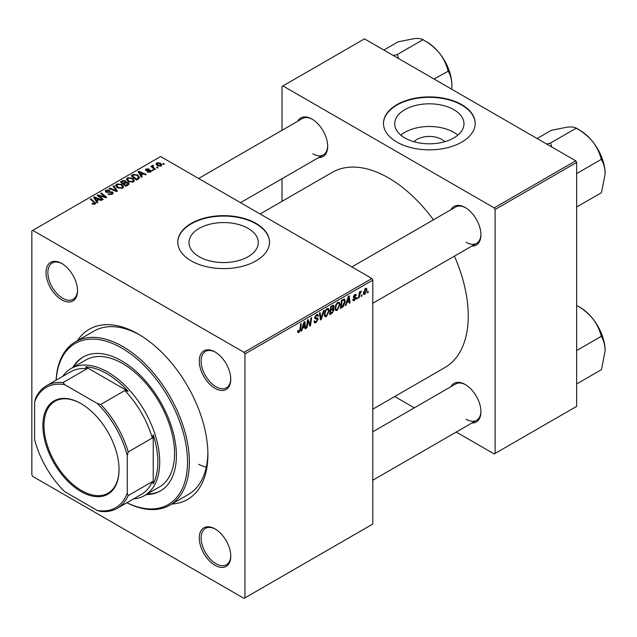 <?xml version="1.0" encoding="UTF-8"?>
<svg xmlns="http://www.w3.org/2000/svg" width="637" height="637" viewBox="0 0 637 637"><rect width="100%" height="100%" fill="white"/><g stroke="black" fill="none" stroke-linecap="round" stroke-linejoin="round"><path stroke-width="0.96" d="M413.994 141.74A17.398 10.049 180 0 1 441.64 139.384A17.398 10.049 180 0 1 444.674 141.74M453.831 109.66A34.645 20.002 0 0 0 416.08 105.328A34.645 20.002 0 0 0 394.693 123.809A34.645 20.002 0 0 0 404.837 137.95A34.645 20.002 0 0 0 442.596 142.282A34.645 20.002 0 0 0 463.983 123.809A34.645 20.002 0 0 0 453.831 109.66M457.876 135.148A34.645 20.002 0 0 0 453.831 132.345A34.645 20.002 0 0 0 400.8 135.148M461.761 104.659A45.864 26.475 0 0 0 411.781 98.918A45.864 26.475 0 0 0 383.474 123.379A45.864 26.475 0 0 0 396.907 142.099A45.864 26.475 0 0 0 446.887 147.84A45.864 26.475 0 0 0 475.194 123.379A45.864 26.475 0 0 0 461.761 104.659M475.194 123.594A45.864 26.475 0 0 0 461.761 105.081A45.864 26.475 0 0 0 411.956 99.3A45.864 26.475 0 0 0 383.474 123.594M199.142 256.703A34.645 20.002 180 0 1 188.998 242.562A34.645 20.002 180 0 1 210.385 224.081A34.645 20.002 180 0 1 248.143 228.42A34.645 20.002 180 0 1 258.288 242.562A34.645 20.002 180 0 1 236.9 261.043A34.645 20.002 180 0 1 199.142 256.703M256.074 223.412A45.864 26.475 0 0 0 206.093 217.671A45.864 26.475 0 0 0 177.779 242.132A45.864 26.475 0 0 0 191.211 260.859A45.864 26.475 0 0 0 241.192 266.592A45.864 26.475 0 0 0 269.507 242.132A45.864 26.475 0 0 0 256.074 223.412M269.507 242.347A45.864 26.475 0 0 0 256.074 223.842A45.864 26.475 0 0 0 206.261 218.061A45.864 26.475 0 0 0 177.787 242.347M215.027 565.29A22.279 12.859 60 0 1 199.277 538.01A22.279 12.859 60 0 1 215.027 528.917L215.027 528.917A22.279 12.859 60 0 1 230.777 556.197A22.279 12.859 60 0 1 215.027 565.29M215.497 529.196A20.965 12.103 -120 0 0 205.472 528.407A20.965 12.103 -120 0 0 202.255 545.208A20.965 12.103 -120 0 0 215.951 563.681A20.965 12.103 -120 0 0 226.438 564.724A20.965 12.103 -120 0 0 230.769 555.647M61.781 299.852A22.279 12.859 60 0 1 46.023 272.572A22.279 12.859 60 0 1 61.781 263.479L61.781 263.479A22.279 12.859 60 0 1 77.531 290.759A22.279 12.859 60 0 1 61.781 299.852M62.251 263.758A20.965 12.103 -120 0 0 52.218 262.977A20.965 12.103 -120 0 0 49.009 279.77A20.965 12.103 -120 0 0 62.705 298.251A20.965 12.103 -120 0 0 73.183 299.286A20.965 12.103 -120 0 0 77.523 290.209M215.027 388.331A22.279 12.859 60 0 1 199.277 361.052A22.279 12.859 60 0 1 215.027 351.958L215.027 351.958A22.279 12.859 60 0 1 230.777 379.238A22.279 12.859 60 0 1 215.027 388.331M215.497 352.237A20.965 12.103 -120 0 0 205.472 351.449A20.965 12.103 -120 0 0 202.255 368.25A20.965 12.103 -120 0 0 215.951 386.723A20.965 12.103 -120 0 0 226.438 387.766A20.965 12.103 -120 0 0 230.769 378.689M450.948 209.724A22.279 12.859 60 0 1 465.193 207.527L465.193 207.527A22.279 12.859 60 0 1 480.943 234.806A22.279 12.859 60 0 1 471.913 246.041M465.663 207.805A20.965 12.103 -120 0 0 455.638 207.017L351.855 266.943M297.694 121.253A22.279 12.859 60 0 1 311.939 119.047L311.939 119.047A22.279 12.859 60 0 1 327.697 146.327A22.279 12.859 60 0 1 318.659 157.562M312.417 119.326A20.965 12.103 -120 0 0 302.384 118.546L198.601 178.464M450.948 386.683A22.279 12.859 60 0 1 465.193 384.485L465.193 384.485A22.279 12.859 60 0 1 480.943 411.765A22.279 12.859 60 0 1 471.913 423M465.663 384.764A20.965 12.103 -120 0 0 455.638 383.976L372.812 431.79M77.475 340.62A98.273 56.741 60 0 1 138.404 334.138L138.404 334.138A98.273 56.741 60 0 1 138.404 334.146A98.273 56.741 60 0 1 207.893 454.499A98.273 56.741 60 0 1 171.815 504.034M139.806 334.966A94.34 54.471 -120 0 0 94.013 331.073L75.477 341.774A94.34 54.471 60 0 1 122.654 346.448A94.34 54.471 60 0 1 184.284 429.585A94.34 54.471 60 0 1 169.824 505.181A94.34 54.471 60 0 1 126.827 502.768M372.812 409.169L444.913 367.541A112.685 65.062 -120 0 0 454.412 256.146M433.447 219.829A112.685 65.062 -120 0 0 388.57 177.938A112.685 65.062 -120 0 0 332.227 172.364L260.127 213.984M244.95 353.933L244.027 352.333L371.889 278.512L160.635 156.543L31.85 230.897L31.85 474.836L32.774 476.436L244.027 598.398L372.812 524.044L372.812 280.113L244.95 353.933L244.95 597.864M340.047 304.406L337.22 310.386L335.834 310.553L334.998 308.435L335.882 304.605L337.809 302.368L339.258 302.225L340.047 304.406L339.306 303.976M346.878 302.671L346.082 305.179L345.35 305.601L348.367 296.372L349.187 295.894L350.079 302.87L349.402 303.26L349.18 301.341L346.878 302.671L346.401 302.4M298.928 332.498L297.957 332.649L297.654 330.898L298.331 330.412L298.968 331.598L299.852 329.679L300.632 323.93L301.317 323.532L300.513 329.488L298.928 332.498L297.598 331.734M297.774 330.81L298.968 331.598M314.025 321.287L316.079 321.725L317.393 319.71L317.218 319.153L315.458 318.898L314.694 317.696L316.509 314.662L317.855 314.463L318.404 315.737L317.728 316.374L317.401 315.419L316.493 315.554L315.371 317.266L315.626 317.783L317.616 318.03L318.07 319.248L316.032 322.625L314.559 322.887L314.025 321.247L314.694 320.769L315.004 321.908L314.025 321.343M314.789 316.923L315.626 317.783M324.129 310.362L321.295 319.487L320.435 319.981L319.44 313.07L320.124 312.679L320.968 318.604L323.405 310.784L324.129 310.362M329.265 310.633L326.439 316.613L325.053 316.772L324.217 314.662L325.101 310.832L327.028 308.595L328.477 308.451L329.265 310.633L328.525 310.203M368.258 291.308L368.098 292.463L367.422 292.853L367.565 291.706L368.258 291.308M333.262 305.219L334.154 306.397L333.262 308.738L334.067 309.781L332.203 313.189L329.608 314.686L330.699 306.564L333.74 305.29M332.785 308.459L333.692 308.818M302.487 328.302L301.691 330.802L300.967 331.224L303.976 321.996L304.797 321.526L305.688 328.501L305.012 328.891L304.797 326.972L302.487 328.302L302.01 328.023M307.735 322.744L307.042 327.721L306.357 328.111L307.464 319.981L308.181 319.575L310.036 324.854L310.936 317.982L311.62 317.584L310.522 325.706L309.813 326.12L307.942 320.849L307.735 322.744L307.138 322.402M354.379 300.481L353.193 300.68L352.771 299.47L353.439 298.984L354.411 299.788L355.295 298.435L353.694 297.782L353.36 296.985L354.769 294.613L355.924 294.429L356.306 295.385L355.629 295.871L354.737 295.313L354.037 296.476L355.629 297.192L355.972 297.989L354.379 300.481L352.771 299.557M352.882 299.39L354.411 299.788M355.151 298.044L353.376 297.248M355.629 295.871L354.236 295.019M353.416 296.476L354.658 297.041M343.924 299.032L345.358 301.174L343.351 306.572L340.389 308.467L341.48 300.346L344.673 299.111M367.008 289.827L364.905 294.405L363.815 294.533L363.297 293.163L365.431 288.465L366.482 288.346L367.008 289.827L366.187 289.357M362.023 294.907L361.864 296.062L361.195 296.452L361.33 295.305L362.023 294.907M359.61 295.186L359.268 297.567L358.583 297.957L359.379 292.049L360.064 291.658L359.897 292.885L361.442 290.958L359.61 295.186L359.005 294.843M357.476 297.527L357.317 298.689L356.64 299.079L356.784 297.925L357.476 297.527M153.477 170.31L152.808 170.692L152.02 170.079L152.713 169.681L153.477 170.31M158.024 167.682L157.355 168.072L156.567 167.451L157.259 167.053L158.024 167.682M126.452 179.451L127.4 177.779L132.528 178.153L134.423 180.55L133.467 181.959L128.435 181.625L126.429 179.164M142.242 176.791L141.518 177.213L138.038 171.727L138.866 171.257L146.239 174.49L145.562 174.88L143.572 173.981L141.271 175.31L142.242 176.791M128.363 184.81L125.768 186.307L120.377 181.927L123.045 180.51L125.409 180.844L126.094 182.278L128.212 182.564L129.104 183.798L128.363 184.81M126.222 181.856L126.094 182.787M117.455 191.108L116.595 191.602L109.118 188.433L109.795 188.034L116.205 190.758L113.075 186.139L113.8 185.725L117.455 191.108M94.459 204.358L94.125 202.391L90.311 199.285L90.987 198.895L95.773 203.267L95.168 204.071L91.879 203.633L94.77 203.179L94.77 204.254M103.202 199.333L102.517 199.731L97.142 195.344L97.851 194.93L105.209 197.04L100.614 193.337L101.299 192.947L106.682 197.327L105.973 197.733L98.608 195.639L103.202 199.333M244.027 352.333L32.774 230.363M97.859 202.423L97.127 202.845L93.655 197.359L94.475 196.881L101.848 200.114L101.172 200.504L99.189 199.612L96.88 200.942L97.859 202.423M112.279 194.189L108.075 194.086L111.563 193.728L111.794 192.342L106.013 192.111L105.248 191.124L106.1 190.073L109.875 190.065L109.413 190.574L106.841 190.527L106.642 191.705L112.407 191.92L113.203 192.995L112.279 194.189M112.216 194.221L111.794 192.342M106.268 192.247L106.268 191.204L106.642 192.382M115.671 185.678L116.619 183.997L121.747 184.372L123.642 186.768L122.686 188.178L117.654 187.851L115.647 185.391M147.418 172.062L147.919 171.568L150.069 171.695L150.228 170.764L146.064 170.597L145.483 169.832L146.136 169.004L149.098 168.948L146.693 169.362L146.629 170.143L149.655 170.047L151.391 171.106L150.627 172.054L147.418 172.062M150.069 172.309L150.228 170.764M146.693 169.362L146.629 170.82M138.468 178.973L136.549 180.08L131.158 175.701L133.69 174.339L137.688 175L139.67 177.492L138.468 178.973M161.145 165.978L157.665 165.819L156.041 163.876L156.79 162.849L160.333 163.08L161.862 164.927L161.145 165.978M152.976 165.254L153.883 167.897L155.428 169.179L154.743 169.577L150.826 166.392L151.51 165.994L152.315 166.663L152.347 165.413L152.976 165.254L153.445 165.827L152.713 166.361L152.713 167.921M152.315 167.603L152.347 165.413L152.347 167.627M164.258 164.083L163.59 164.473L162.801 163.852L163.494 163.454L164.258 164.083M575.729 160.827L576.652 162.427L495.116 209.501L494.193 207.901L575.729 160.827L364.475 38.857L282.016 86.465L282.016 130.306M282.016 178.718L282.016 201.348M495.116 209.501L495.116 453.433L494.193 453.966L456.227 432.053M414.297 407.847L394.701 396.533M495.116 453.433L576.652 406.358L576.652 162.427M494.193 207.901L282.939 85.931M466.117 242.291A20.965 12.103 -120 0 0 476.603 243.334A20.965 12.103 -120 0 0 480.935 234.257M312.871 153.82A20.965 12.103 -120 0 0 323.349 154.855A20.965 12.103 -120 0 0 327.689 145.777M466.117 419.25A20.965 12.103 -120 0 0 476.603 420.293A20.965 12.103 -120 0 0 480.935 411.215M371.889 278.512L372.812 280.113M169.824 505.181L188.353 494.479A94.34 54.471 -120 0 0 207.877 452.875M198.625 464.341A94.34 54.471 -120 0 0 206.261 467.295M97.851 195.925L97.851 194.93M105.209 197.526L105.209 197.04M101.299 193.903L101.299 192.947M98.608 196.538L98.608 195.639M94.475 198.656L94.475 196.881M96.88 202.462L96.88 200.942M95.47 198.656L96.498 200.289L98.337 199.23L94.682 197.581L95.47 198.656L95.47 200.225M96.498 201.849L96.498 200.289M94.682 198.983L94.682 197.581M98.337 200.106L98.337 199.23M92.476 204.039L92.476 203.195M92.978 204.27L92.978 203.553M90.987 199.843L90.987 198.895M94.945 204.19L94.945 202.104M108.672 194.381L108.672 193.648M108.871 194.468L108.871 193.775M109.795 194.715L109.795 194.102M111.563 194.524L111.563 193.728M106.1 192.167L106.1 190.073M107.478 192.509L107.478 191.888M112.407 194.11L112.407 191.92M109.795 188.719L109.795 188.034M116.205 191.434L116.205 190.758M113.8 187.23L113.8 185.725M116.619 187.127L116.619 183.997M121.747 185.24L121.747 184.372M116.706 185.662L118.363 187.477L121.978 187.716L122.63 186.721L121.006 184.722L117.359 184.451L116.706 187.198L116.706 185.662M118.363 188.194L118.363 187.477M121.978 188.488L121.978 187.716M123.045 181.266L123.045 180.51M127.711 185.184L127.519 182.938L125.425 183.098L125.409 180.844M128.212 184.889L128.212 182.564M121.691 182.047L123.371 183.408L125.298 181.991L125.298 183.177L124.764 181.25L122.845 181.378L121.691 182.047L121.691 182.994M123.371 184.356L123.371 183.408M124 184.873L124 183.926L125.823 185.399L128.069 183.671L128.069 184.977M125.823 186.275L125.823 185.399M125.425 183.098L124 183.926M147.919 172.301L147.919 171.568M146.136 170.636L146.136 169.004M147.083 170.891L147.083 170.326M149.655 170.605L149.655 170.047M150.85 171.91L150.85 170.342M138.866 173.033L138.866 171.257M141.271 176.831L141.271 175.31M139.853 173.033L140.881 174.657L142.72 173.598L139.073 171.958L139.853 173.033L139.853 174.594M140.881 176.218L140.881 174.657M139.073 173.352L139.073 171.958M142.72 174.474L142.72 173.598M133.69 175.127L133.69 174.339M137.688 175.844L137.688 175M132.472 175.82L136.605 179.172L138.651 177.349L136.971 175.366L134.415 174.825L132.472 175.82L132.472 176.768M136.605 180.048L136.605 179.172M137.465 179.554L137.465 178.679M127.4 180.9L127.4 177.779M132.528 179.013L132.528 178.153M127.472 180.964L127.472 179.236L129.144 181.25L132.759 181.489L133.412 180.494L131.787 178.495L128.141 178.225L127.488 180.972M129.144 181.967L129.144 181.25M132.759 182.262L132.759 181.489M156.79 165.198L156.79 162.849M160.333 163.964L160.333 163.08M160.564 166.225L159.656 163.47L157.355 163.207L156.933 165.317M157.355 163.207L158.263 165.389L160.564 165.636L160.946 165.023L160.946 166.082M158.263 166.106L158.263 165.389M157.259 167.993L157.259 167.053M151.51 166.95L151.51 165.994M152.713 170.62L152.713 169.681M163.494 164.394L163.494 163.454M367.517 292.128L368.098 292.463M331.447 312.751L332.203 313.189M332.578 305.489L334.154 306.397M332.363 308.802L334.067 309.781M330.675 306.787L331.256 307.122L330.914 309.654L332.012 309.025L333.477 306.819L332.283 305.656M330.332 309.319L330.914 309.654M331.654 306.015L332.41 306.453L331.256 307.122M333.477 306.819L332.41 306.453M330.205 310.267L330.786 310.601L330.42 313.348L332.347 312.194L333.398 310.147L332.164 308.929M329.831 313.006L330.42 313.348M331.455 309.343L332.219 309.781L330.786 310.601M333.398 310.147L332.219 309.781M324.265 315.355L326.439 316.613M325.634 311.103L324.886 314.312L325.467 315.793L326.494 315.713L328.596 310.936L328.023 309.391L327.004 309.478L325.634 311.103L325.117 310.808M324.241 313.937L324.886 314.312M326.343 309.096L327.004 309.478M320.276 318.898L321.295 319.487M320.172 318.142L320.968 318.604M314.025 321.47L316.032 322.625M316.525 314.654L318.404 315.737M316.382 314.742L318.404 315.904M315.825 315.172L316.493 315.554M314.718 317.314L318.07 319.248M299.923 329.146L300.513 329.488M301.197 330.515L301.691 330.802M304.916 328.055L305.688 328.501M304.032 326.534L304.797 326.972M303.753 324.472L302.862 327.211L304.701 326.152L304.295 322.633L303.753 324.472L303.26 324.185M302.368 326.932L302.862 327.211M303.849 322.378L304.295 322.633M306.461 327.378L307.042 327.721M309.128 324.337L310.036 324.854M309.407 325.061L310.522 325.706M307.392 320.53L307.942 320.849M354.881 294.557L356.306 295.385M353.503 296.165L354.037 296.476M353.408 296.508L355.972 297.989M345.588 304.892L346.082 305.179M349.307 302.424L350.079 302.87M348.423 300.903L349.18 301.341M348.144 298.849L347.253 301.588L349.092 300.521L348.686 297.001L348.144 298.849L347.651 298.562M346.759 301.301L347.253 301.588M348.24 296.746L348.686 297.001M341.551 306.923L342.308 307.353M344.617 300.744L345.358 301.174M342.706 306.206L343.351 306.572M342.037 300.895L341.201 307.122L342.061 306.62L344.681 301.516L343.869 299.971L342.037 300.895L341.456 300.56M340.612 306.787L341.201 307.122M343.001 299.47L344.219 300.035L343.12 299.398M335.046 309.128L337.22 310.386M336.416 304.876L335.667 308.085L336.248 309.566L337.276 309.486L339.378 304.717L338.804 303.164L337.785 303.252L336.416 304.876L335.898 304.582M335.022 307.711L335.667 308.085M337.124 302.878L337.785 303.252M363.313 293.49L364.905 294.405M365.152 288.641L365.972 289.11L365.399 289.158L363.974 292.694L364.905 293.721L366.331 290.217L364.89 288.864M363.345 292.335L363.974 292.694M363.297 293.187L364.905 293.721M361.283 295.727L361.864 296.062M358.687 297.224L359.268 297.567M359.316 292.55L359.897 292.885M360.486 291.571L361.179 291.969M360.391 291.73L360.837 291.993M356.736 298.355L357.317 298.689M146.247 494.583A77.308 44.638 -120 0 0 160.381 490.96A77.308 44.638 -120 0 0 172.229 429.012A77.308 44.638 -120 0 0 121.723 360.892A77.308 44.638 -120 0 0 83.073 357.062A77.308 44.638 -120 0 0 72.865 367.493M83.535 356.8A77.308 44.638 -120 0 0 73.796 366.952M126.898 502.728A93.034 53.715 -120 0 0 187.461 458.974A93.034 53.715 -120 0 0 121.723 348.049A93.034 53.715 -120 0 0 56.144 380.17M62.729 376.371A73.374 42.368 60 0 1 71.137 368.489L85.963 359.929A73.374 42.368 60 0 1 122.654 363.56A73.374 42.368 60 0 1 170.589 428.223A73.374 42.368 60 0 1 159.338 487.026L144.511 495.586A73.374 42.368 60 0 1 133.483 498.922M56.072 380.209A94.34 54.471 60 0 1 75.477 341.774M147.171 494.049A77.308 44.638 -120 0 0 160.843 490.689M605.15 173.853A35.449 20.464 60 0 0 592.617 141.549A35.449 20.464 -120 0 0 580.084 130.434L576.676 128.467C582.815 131.883 588.134 136.238 592.617 141.549C596.765 146.964 599.608 152.745 601.145 158.908L601.447 159.68C603.772 163.47 605.007 168.192 605.15 173.853L601.447 192.7L576.652 207.017M576.652 173.59L601.447 159.282M551.833 147.028L550.432 143.078L576.374 128.093L580.084 130.434M550.432 143.078L546.602 144.01M537.118 138.532L551.308 130.338L567.551 127.074C571.7 126.771 574.542 127.121 576.079 128.125L576.374 128.093M550.734 143.444A40.688 23.497 -120 0 0 550.137 143.102M605.15 350.812A35.449 20.464 60 0 0 592.617 318.508A35.449 20.464 -120 0 0 580.084 307.392L576.676 305.426C582.815 308.834 588.134 313.197 592.617 318.508C596.765 323.915 599.608 329.703 601.145 335.866L601.447 336.639C603.772 340.429 605.007 345.15 605.15 350.812L601.447 369.659L576.652 383.976M576.652 350.549L601.447 336.24M576.652 305.402L580.084 307.392M398.587 58.548L397.488 54.973A40.688 23.497 -120 0 0 397.185 54.798A40.688 23.497 -120 0 0 396.883 54.623L393.355 55.53M433.996 78.996L448.193 71.201C450.526 74.991 451.76 79.713 451.904 85.374L451.697 89.212M397.488 54.973L397.185 54.599L423.127 39.621L423.43 39.996C429.569 43.404 434.88 47.759 439.371 53.07C443.519 58.485 446.362 64.265 447.891 70.428L448.193 70.803M383.864 50.052L398.061 41.859L414.297 38.602C418.453 38.292 421.296 38.642 422.825 39.645L423.127 39.621M451.904 85.374A35.449 20.464 -120 0 0 439.371 53.07A35.449 20.464 -120 0 0 426.83 41.954L423.422 39.988M42.878 425.564A53.85 31.094 60 0 1 80.955 403.579A53.85 31.094 60 0 1 119.039 469.533A53.85 31.094 60 0 1 80.955 491.517A53.85 31.094 60 0 1 42.878 425.564M81.233 403.739A53.07 30.64 -120 0 0 54.981 401.27A53.07 30.64 -120 0 0 43.985 425.564A53.07 30.64 -120 0 0 67.156 478.968A53.07 30.64 -120 0 0 108.043 493.189A53.07 30.64 -120 0 0 119.039 469.214M71.137 368.489A73.374 42.368 60 0 1 127.679 388.148A73.374 42.368 60 0 1 159.712 461.992A73.374 42.368 60 0 1 144.511 495.586M127.281 493.102L128.212 495.578A70.755 40.856 60 0 1 117.264 508.294L141.35 494.384A70.755 40.856 -120 0 0 152.299 481.676L153.23 483.833A72.069 41.612 -120 0 0 157.857 461.992A72.069 41.612 -120 0 0 153.23 434.8L152.299 438.033A70.755 40.856 -120 0 0 124.868 390.521L128.133 391.333L85.669 366.816L87.078 368.704A70.755 40.856 -120 0 0 70.596 371.825L46.501 385.735A70.755 40.856 60 0 1 62.983 382.606L64.671 384.652A69.449 40.099 -120 0 0 34.629 401.995L34.629 439.61A69.449 40.099 -120 0 0 64.671 491.637L97.246 510.444A69.449 40.099 -120 0 0 127.281 493.102L127.281 455.487A69.449 40.099 -120 0 0 97.246 403.46L64.671 384.652M128.133 391.333A72.069 41.612 -120 0 0 85.669 366.816M153.23 483.833L153.23 434.8M34.629 401.995L35.553 398.443A70.755 40.856 60 0 1 46.501 385.735M117.264 508.294A70.755 40.856 60 0 1 100.781 511.415L97.246 510.444M152.299 438.033L128.212 451.936L127.281 455.487M152.299 481.676L128.212 495.578M87.078 368.704L62.983 382.606M97.246 403.46L100.781 404.431A70.755 40.856 60 0 1 128.212 451.936M124.868 390.521L100.781 404.431M101.179 196.435L101.179 195.838M103.6 197.088L103.6 196.507M99.937 197.621L99.937 196.65M109.309 192.326L109.309 191.61M114.286 190.622L114.286 189.906M122.041 181.848L122.041 180.972M124.47 183.655L124.47 182.779M127.081 185.542L127.081 184.674M148.055 170.812L148.055 170.246M132.775 175.645L132.775 174.769M153.883 168.877L153.883 167.897M319.901 316.286L320.745 316.772M314.726 318.078L316.27 318.97M308.061 321.311L309.056 321.884M308.603 322.967L309.686 323.588M342.26 299.892L343.017 300.33M122.63 186.721L122.63 188.21M150.515 171.154L150.515 172.109M146.375 169.776L146.375 170.748M138.651 177.349L138.651 178.862M133.412 180.494L133.412 181.991M328.023 309.391L326.837 308.706M325.467 315.793L324.233 315.084M317.401 315.419L316.31 314.789M298.482 331.662L297.622 331.168M355.374 295.218L354.562 294.748M338.804 303.164L337.618 302.487M336.248 309.566L335.014 308.857M372.812 303.252L476.603 243.334M476.603 420.293L372.812 480.21M323.349 154.855L240.531 202.67"/></g></svg>
